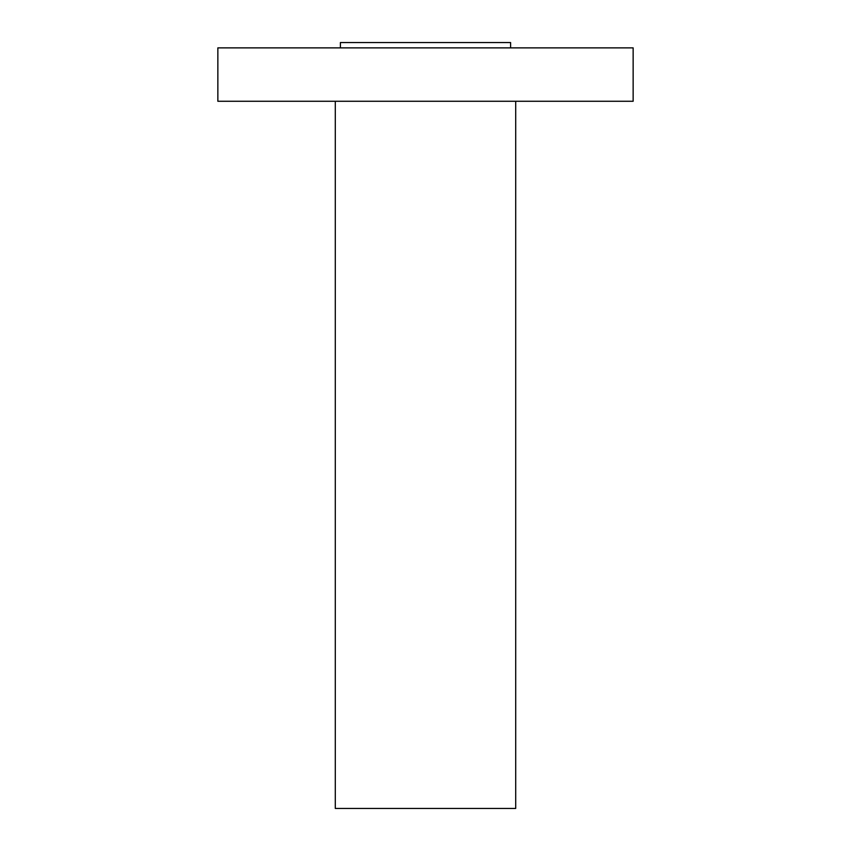 <?xml version="1.0" encoding="UTF-8"?>
<svg xmlns="http://www.w3.org/2000/svg" width="851" height="851" viewBox="0 0 851 851"><rect width="100%" height="100%" fill="white"/><g stroke="black" fill="none" stroke-linecap="round" stroke-linejoin="round"><path stroke-width="1.28" d="M217.856 47.869L633.144 47.869L633.144 101.269L217.856 101.269L217.856 47.869M340.4 47.869L340.4 42.55L510.6 42.55L510.6 47.869M335.294 101.269L335.294 808.45L515.706 808.45L515.706 101.269"/></g></svg>
